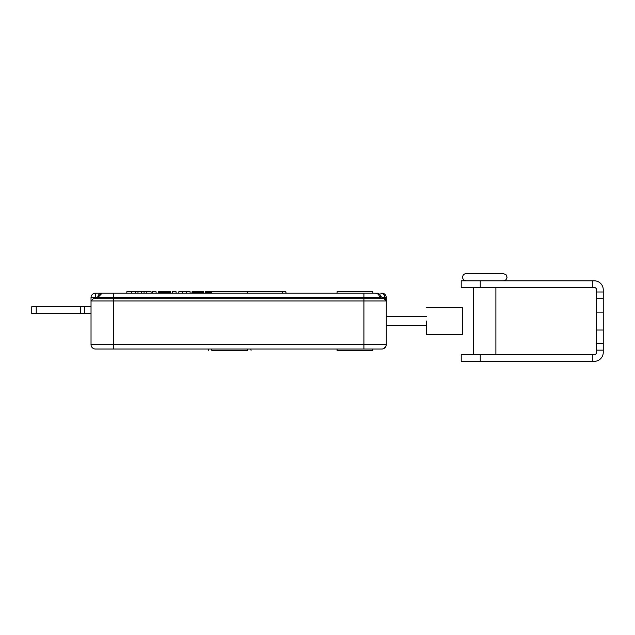 <?xml version="1.0" encoding="UTF-8"?>
<svg xmlns="http://www.w3.org/2000/svg" width="635" height="635" viewBox="0 0 635 635"><rect width="100%" height="100%" fill="white"/><g stroke="black" fill="none" stroke-linecap="round" stroke-linejoin="round"><path stroke-width="0.95" d="M426.545 321.08L426.545 334.502L462.336 334.502L462.336 307.658L426.545 307.658M93.385 298.712L384.048 298.712A2.238 2.238 0 0 1 386.278 300.95L384.048 298.712M384.048 348.44L386.151 345.638M91.027 344.567L386.278 344.567A4.477 4.477 0 0 1 381.81 349.036L95.496 349.036A4.477 4.477 0 0 1 91.027 344.567L91.027 300.95L93.266 298.712M97.734 298.712L97.734 297.593L102.211 293.116L375.094 293.116A4.477 4.477 0 0 1 379.571 297.593L379.285 296.029L380.794 296.227L383.119 298.712M381.81 293.116A4.477 4.477 -90 0 1 386.278 297.593L386.278 298.712L379.571 298.712L379.571 297.593L363.911 297.593L363.911 293.116M36.227 313.476L31.75 313.476L31.75 306.761L36.227 306.761L36.227 313.476L91.027 313.476M250.746 349.036L251.071 350.377M337.074 349.036L337.074 350.377L372.864 350.377L372.864 349.036L381.81 349.036A4.477 4.477 0 0 0 386.278 344.567L386.278 300.95L363.911 300.95L363.911 297.593L97.734 297.593A4.477 4.477 0 0 1 102.211 293.116L126.817 293.116L126.817 291.775L131.35 291.775L131.35 293.116M98.02 296.029L97.734 297.593L91.027 297.593L91.027 300.95L113.395 300.95L113.395 293.116M379.857 298.712A2.238 2.016 -66.5 0 0 380.794 296.227A4.477 4.191 90 0 0 376.809 293.116M379.27 297.593A2.238 2.199 159.5 0 0 379.285 296.029L379.571 297.593M247.602 349.036L247.602 350.377L211.812 350.377L211.812 349.036M211.812 293.116L211.812 291.775L285.877 291.775L285.877 293.116M151.09 293.116L151.09 291.775L131.35 291.775M135.43 291.775L135.43 293.116M285.877 291.775L286.06 293.116M91.027 297.593A4.477 4.477 0 0 1 95.496 293.116L102.211 293.116M144.058 291.775L144.058 293.116M141.399 291.775L141.399 293.116M137.978 291.775L137.978 293.116M146.82 291.775L146.82 293.116M152.344 293.116L152.344 291.775L156.107 291.775L156.107 293.116M170.64 293.116L170.64 291.775L170.656 293.116L170.664 291.775L158.448 291.775L158.448 293.116M170.601 291.775L170.601 293.116M170.553 291.775L170.553 293.116M170.49 291.775L170.49 293.116M170.41 291.775L170.41 293.116M170.315 291.775L170.315 293.116M170.212 291.775L170.212 293.116M170.093 291.775L170.093 293.116M169.958 291.775L169.958 293.116M169.807 291.775L169.807 293.116M169.648 291.775L169.648 293.116M169.466 291.775L169.466 293.116M169.275 291.775L169.275 293.116M169.069 291.775L169.069 293.116M168.839 291.775L168.839 293.116M168.593 291.775L168.593 293.116M168.339 291.775L168.339 293.116M168.069 291.775L168.069 293.116M167.791 291.775L167.791 293.116M167.505 291.775L167.505 293.116M167.195 291.775L167.195 293.116M166.886 291.775L166.886 293.116M166.56 291.775L166.56 293.116M166.219 291.775L166.219 293.116M165.87 291.775L165.87 293.116M165.505 291.775L165.505 293.116M165.132 291.775L165.132 293.116M164.743 291.775L164.743 293.116M164.346 291.775L164.346 293.116M164.052 291.775L164.052 293.116M163.759 291.775L163.759 293.116M163.473 291.775L163.473 293.116M163.195 291.775L163.195 293.116M162.925 291.775L162.925 293.116M162.655 291.775L162.655 293.116M162.393 291.775L162.393 293.116M162.139 291.775L162.139 293.116M161.893 291.775L161.893 293.116M161.655 291.775L161.655 293.116M161.417 291.775L161.417 293.116M161.187 291.775L161.187 293.116M160.965 291.775L160.965 293.116M160.75 291.775L160.75 293.116M160.536 291.775L160.536 293.116M160.337 291.775L160.337 293.116M160.139 291.775L160.139 293.116M159.957 291.775L159.957 293.116M159.782 291.775L159.782 293.116M159.615 291.775L159.615 293.116M159.456 291.775L159.456 293.116M159.306 291.775L159.306 293.116M159.171 291.775L159.171 293.116M159.036 291.775L159.036 293.116M158.917 291.775L158.917 293.116M158.806 291.775L158.806 293.116M158.702 291.775L158.702 293.116M158.607 291.775L158.607 293.116M158.528 291.775L158.528 293.116M172.339 293.116L172.339 291.775L176.101 291.775L176.101 293.116M190.111 293.116L190.111 291.775L182.57 291.775L182.57 293.116M182.57 291.775L178.816 291.775L178.816 293.116M186.357 291.775L186.357 293.116M203.779 293.116L203.779 291.775L192.119 291.775L192.119 293.116M192.119 291.775L192.072 293.116M192.072 291.775L192.04 293.116M192.04 291.775L191.921 293.116M203.772 291.775L203.772 293.116L203.748 291.775M203.716 291.775L203.716 293.116M203.66 291.775L203.66 293.116M203.597 291.775L203.597 293.116M203.517 291.775L203.517 293.116M203.422 291.775L203.422 293.116M203.319 291.775L203.319 293.116M203.192 291.775L203.192 293.116M203.057 291.775L203.057 293.116M202.906 291.775L202.906 293.116M202.74 291.775L202.74 293.116M202.557 291.775L202.557 293.116M202.359 291.775L202.359 293.116M202.152 291.775L202.152 293.116M201.914 291.775L201.914 293.116M201.668 291.775L201.668 293.116M201.406 291.775L201.406 293.116M201.136 291.775L201.136 293.116M200.858 291.775L200.858 293.116M200.565 291.775L200.565 293.116M200.263 291.775L200.263 293.116M199.946 291.775L199.946 293.116M199.62 291.775L199.62 293.116M199.279 291.775L199.279 293.116M198.938 291.775L198.938 293.116M198.572 291.775L198.572 293.116M198.207 291.775L198.207 293.116M197.818 291.775L197.818 293.116M197.429 291.775L197.429 293.116M197.144 291.775L197.144 293.116M196.866 291.775L196.866 293.116M196.588 291.775L196.588 293.116M196.318 291.775L196.318 293.116M196.056 291.775L196.056 293.116M195.802 291.775L195.802 293.116M195.548 291.775L195.548 293.116M195.31 291.775L195.31 293.116M195.072 291.775L195.072 293.116M194.834 291.775L194.834 293.116M194.612 291.775L194.612 293.116M194.389 291.775L194.389 293.116M194.175 291.775L194.175 293.116M193.969 291.775L193.969 293.116M193.762 291.775L193.762 293.116M193.572 291.775L193.572 293.116M193.389 291.775L193.389 293.116M193.215 291.775L193.215 293.116M193.056 291.775L193.056 293.116M192.905 291.775L192.905 293.116M192.77 291.775L192.77 293.116M192.643 291.775L192.643 293.116M192.524 291.775L192.524 293.116M192.421 291.775L192.421 293.116M192.334 291.775L192.334 293.116M192.254 291.775L192.254 293.116M192.183 291.775L192.183 293.116M211.812 291.775L205.454 291.775L205.454 293.116M205.454 291.775L205.43 293.116L205.422 291.775M211.741 291.775L211.741 293.116M211.344 291.775L211.344 293.116M210.963 291.775L210.963 293.116M210.59 291.775L210.59 293.116M210.225 291.775L210.225 293.116M209.875 291.775L209.875 293.116M209.534 291.775L209.534 293.116M209.209 291.775L209.209 293.116M208.891 291.775L208.891 293.116M208.59 291.775L208.59 293.116M208.296 291.775L208.296 293.116M208.018 291.775L208.018 293.116M207.748 291.775L207.748 293.116M207.494 291.775L207.494 293.116M207.248 291.775L207.248 293.116M207.018 291.775L207.018 293.116M206.812 291.775L206.812 293.116M206.621 291.775L206.621 293.116M206.446 291.775L206.446 293.116M206.28 291.775L206.28 293.116M206.129 291.775L206.129 293.116M205.994 291.775L205.994 293.116M205.875 291.775L205.875 293.116M205.772 291.775L205.772 293.116M205.677 291.775L205.677 293.116M205.597 291.775L205.597 293.116M205.534 291.775L205.534 293.116M205.486 291.775L205.486 293.116M384.858 298.712L384.858 297.593L386.278 297.593L386.278 300.95M381.603 298.712A2.238 2.008 -50.2 0 0 382.024 297.593L384.858 297.593A4.477 4.191 90 0 0 380.667 293.116M91.027 306.761L36.227 306.761M337.074 293.116L337.074 291.775L372.864 291.775L372.864 293.116M480.243 361.339L480.243 354.632L461.216 354.632L461.216 361.339L592.304 361.339L592.304 354.632L594.304 354.632A2.238 2.238 0 0 0 596.543 352.393L596.543 289.766A2.238 2.238 0 0 0 594.304 287.528L592.304 287.528L592.304 280.813L594.304 280.813A8.946 8.946 0 0 1 603.25 289.766L603.25 298.712L596.543 298.712M480.243 354.632L592.304 354.632M592.304 361.339L594.304 361.339A8.946 8.946 0 0 0 603.25 352.393L603.25 350.155L596.543 350.155M596.543 343.448L603.25 343.448L603.25 350.155M603.25 343.448L603.25 330.025L596.543 330.025M603.25 298.712L603.25 330.025M503.492 280.813L506 279.789L507.071 277.257L506.039 274.725L503.492 273.661L465.058 273.764L463.367 274.717L462.336 277.249L463.391 279.781L465.907 280.813M480.243 287.528L480.243 280.813L461.216 280.813L461.216 287.528L592.304 287.528M480.243 280.813L592.304 280.813M363.911 349.036L363.911 300.95L113.395 300.95L113.395 349.036M282.686 291.775L282.686 293.116M95.496 293.116L95.496 298.712M80.701 306.761L80.701 313.476M84.399 306.761L84.399 313.476M603.25 291.997L596.543 291.997M603.25 312.134L596.543 312.134M385.762 346.662L385.953 346.242M208.344 349.036L208.344 350.377M97.83 296.664L97.734 297.593M386.278 316.603L426.545 316.603M386.278 325.549L426.545 325.549M247.602 293.116L247.602 291.775M495.887 354.632L495.887 287.528M473.519 354.632L473.519 287.528"/></g></svg>
